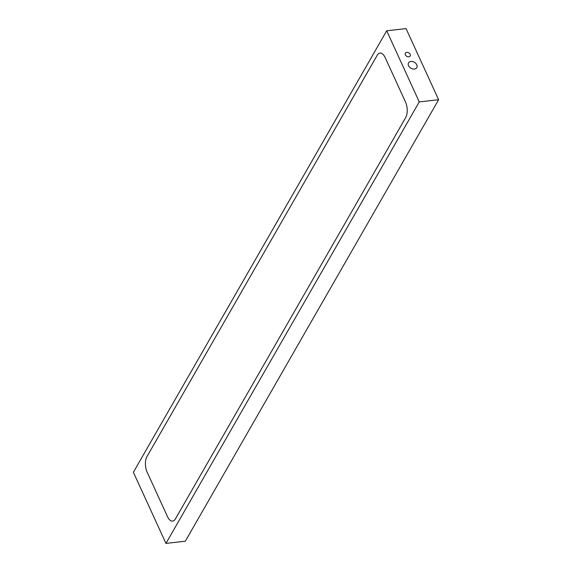 <?xml version="1.0" encoding="UTF-8"?>
<svg xmlns="http://www.w3.org/2000/svg" width="572" height="572" viewBox="0 0 572 572"><rect width="100%" height="100%" fill="white"/><g stroke="black" fill="none" stroke-linecap="round" stroke-linejoin="round"><path stroke-width="0.86" d="M386.693 30.774L406.048 28.6L438.617 99.728L185.307 541.226L165.951 543.4L133.383 472.272L386.693 30.774L419.255 101.902L165.951 543.4M438.617 99.728L419.255 101.902M406.749 52.359A2.796 2.023 -150.2 0 1 409.623 53.489A2.796 2.023 -150.2 0 1 410.196 55.97A2.796 2.023 -150.2 0 1 408.787 56.807A2.796 2.023 -150.2 0 1 405.913 55.677A2.796 2.023 -150.2 0 1 405.341 53.189A2.796 2.023 -150.2 0 1 406.749 52.359M414.385 69.033A4.755 3.439 -150.2 0 1 409.502 67.117A4.755 3.439 -150.2 0 1 408.53 62.891A4.755 3.439 -150.2 0 1 410.925 61.476A4.755 3.439 -150.2 0 1 415.801 63.392A4.755 3.439 -150.2 0 1 416.773 67.618A4.755 3.439 -150.2 0 1 414.385 69.033M146.933 456.649A11.183 5.491 -96.4 0 0 147.168 472.229L167.517 516.688A11.183 5.491 -96.4 0 0 172.608 521.106A11.183 5.491 -96.4 0 0 175.432 518.89L405.705 117.525A11.183 5.491 -96.4 0 0 405.476 101.945L385.12 57.493A11.183 5.491 -96.4 0 0 380.037 53.067A11.183 5.491 -96.4 0 0 377.213 55.291L146.933 456.649L377.213 55.291A11.183 5.491 -96.4 0 1 380.037 53.067A11.183 5.491 -96.4 0 1 385.12 57.493L405.476 101.945A11.183 5.491 -96.4 0 1 405.705 117.525L175.432 518.89A11.183 5.491 -96.4 0 1 172.608 521.106A11.183 5.491 -96.4 0 1 167.517 516.688L147.168 472.229A11.183 5.491 -96.4 0 1 146.933 456.649"/></g></svg>
